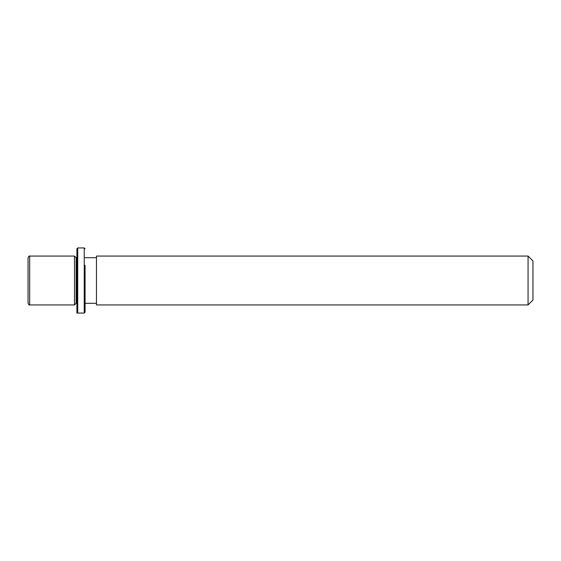<?xml version="1.0" encoding="UTF-8"?>
<svg xmlns="http://www.w3.org/2000/svg" width="561" height="561" viewBox="0 0 561 561"><rect width="100%" height="100%" fill="white"/><g stroke="black" fill="none" stroke-linecap="round" stroke-linejoin="round"><path stroke-width="0.84" d="M76.913 303.305L76.1 303.305L74.466 304.932L74.466 256.068L29.677 256.068C29.284 255.655 28.737 256.195 28.05 257.695L28.05 303.305C28.751 304.812 29.291 305.352 29.677 304.932L29.677 256.068M76.1 303.305L76.1 257.695L74.466 256.068M96.457 268.789L96.457 256.068L528.062 256.068L528.062 304.932L96.457 304.932L96.457 268.789M528.062 304.932L532.95 300.044L532.95 260.956L528.062 256.068M76.913 312.26L76.913 248.74L77.727 247.927L77.727 313.073L76.913 312.26L76.913 313.073M85.055 265.276L85.055 312.26L85.055 265.276M85.055 312.26L84.241 313.073L84.241 247.927L77.727 247.927M76.913 257.695L76.1 257.695M96.457 303.305L85.055 303.305M96.457 257.695L85.055 257.695M74.466 304.932L29.677 304.932M84.241 313.073L77.727 313.073M85.055 248.74L84.241 247.927"/></g></svg>
